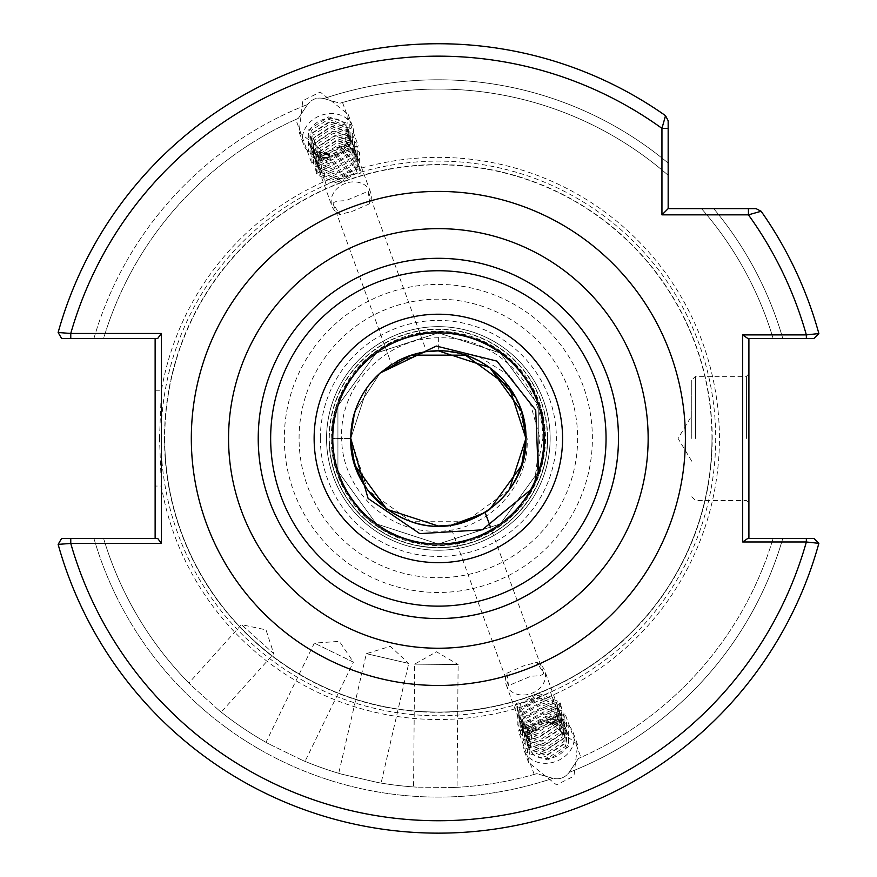 <?xml version="1.0" encoding="UTF-8"?>
<svg xmlns="http://www.w3.org/2000/svg" width="877" height="877" viewBox="0 0 877 877"><rect width="100%" height="100%" fill="white"/><g stroke="black" fill="none" stroke-linecap="round" stroke-linejoin="round"><path stroke-width="0.66" stroke-dasharray="4.38 3.29" d="M305.032 761.379L302.127 760.151L305.032 761.379L353.42 662.168L314.339 643.115L353.42 662.168L339.388 641.361L314.339 643.115L265.961 742.315L268.713 743.86L265.961 742.315M302.127 760.151L268.713 743.86L302.127 760.151A349.364 349.364 0 0 0 341.767 774.194L377.987 782.558L341.767 774.194A349.364 349.364 0 0 1 302.127 760.151A349.364 349.364 0 0 0 341.767 774.194A349.364 349.364 0 0 1 302.127 760.151M221.19 712.113L218.724 710.14L221.19 712.113L273.767 653.727L241.449 624.632L273.767 653.727L266.005 629.85L241.449 624.632L188.884 683.03L191.098 685.266L188.884 683.03M218.724 710.14L191.098 685.266L218.724 710.14A349.364 349.364 0 0 0 268.713 743.86A349.364 349.364 0 0 1 218.724 710.14A349.364 349.364 0 0 0 268.713 743.86A349.364 349.364 0 0 1 218.724 710.14M457.049 787.305L453.891 787.469L457.049 787.305L458.123 664.525L414.646 664.141L458.123 664.525L436.494 651.786L414.646 664.141L413.571 786.932L416.718 787.14L413.571 786.932M453.891 787.469L416.718 787.14L453.891 787.469A349.364 349.364 0 0 0 536.801 773.657L534.192 774.402L536.801 773.657L552.861 778.327C559.537 779.785 564.952 777.822 569.107 772.418L578.414 758.506L569.107 772.418C564.941 777.822 559.526 779.796 552.861 778.327L536.801 773.657A349.364 349.364 0 0 1 453.891 787.469A349.364 349.364 0 0 0 536.801 773.657A349.364 349.364 0 0 1 453.891 787.469M381.1 783.084L377.987 782.558L381.1 783.084L408.715 663.44L366.356 653.661L408.715 663.44L390.364 646.327L366.356 653.661L338.73 773.306M368.219 191.274L369.809 203.661A20.5 16.795 160 0 0 370.511 192.118A20.5 16.795 160 0 0 351.249 182.01A20.5 16.795 160 0 0 331.988 206.139A20.5 16.795 160 0 0 339.947 214.525L333.205 204.012C332.843 201.929 336.976 200.833 345.604 200.745L368.219 191.274L426.595 351.655L421.026 352.598M333.205 204.012L391.58 364.404L401.885 358.825M408.276 356.194L411.96 354.944M421.157 352.576L426.595 351.655L391.58 364.404L396.24 361.653M295.823 119.469L298.301 118.373A349.364 349.364 0 0 0 103.607 338.445L93.927 338.445L103.607 338.445A349.364 349.364 0 0 1 298.301 118.373L307.597 104.473L298.301 118.373L295.823 119.469L311.664 163.001L323.076 158.847L321.179 154.56L343.894 144.716L345.132 149.704L356.665 155.7L358.452 159L356.38 172.045L338.686 181.736L321.004 174.315L319.085 170.675L320.719 156.402L337.831 145.154L354.955 151.019L356.753 154.308L354.67 167.354L336.987 177.055L319.294 169.623L317.375 165.994L319.009 151.721L336.132 140.463L353.256 146.327L355.042 149.627L352.971 162.673L335.277 172.363L317.584 164.942L315.676 161.302L317.299 147.029L334.422 135.782L351.545 141.646L353.343 144.935L351.26 157.981L333.567 167.682L315.884 160.25L313.966 156.621L315.599 142.348L332.723 131.09L349.835 136.955L351.633 140.254L349.55 153.3L331.868 162.99L314.174 155.558L312.256 151.929L313.889 137.656L331.013 126.409L348.136 132.274L349.923 135.562L347.851 148.608L330.158 158.309L312.475 150.877L310.557 147.248L312.19 132.975L329.303 121.717L346.426 127.582L348.224 130.881L346.141 143.927L328.458 153.618C318.45 153.804 311.861 149.956 308.682 142.085C315.556 155.985 327.307 158.342 343.959 149.167C351.173 140.791 351.743 132.833 345.67 125.279A20.5 16.795 160 0 0 328.097 118.406A20.5 16.795 160 0 0 308.682 142.085L309.636 144.727L311.269 130.454L328.393 119.195L345.67 125.279M323.843 98.564C317.178 97.095 311.763 99.068 307.597 104.473C311.773 99.068 317.189 97.095 323.843 98.564L339.903 103.234L342.512 102.477L339.903 103.234L323.843 98.564A358.649 358.649 0 0 1 668.164 163.089L668.164 120.741L665.522 115.665L668.164 120.741L668.164 175.29A349.364 349.364 0 0 0 339.903 103.234A349.364 349.364 0 0 1 668.164 175.29L668.164 163.089A358.649 358.649 0 0 0 323.843 98.564M342.512 102.477L358.353 145.999L311.664 163.001M341.745 152.05L328.272 156.95C323.909 167.079 323.175 176.233 326.069 184.422L348.684 174.951C357.312 174.852 361.445 173.767 361.094 171.673C358.068 163.56 351.622 157.016 341.745 152.05L358.353 145.999M346.305 150.384L345.132 149.704M317.496 160.875L326.069 184.422M352.521 148.125L361.094 171.673M369.809 203.661L352.784 211.138L339.947 214.525M328.097 157.323A26.091 21.366 160 0 0 352.609 126.606A26.091 21.366 160 0 0 328.097 113.736A26.091 21.366 160 0 0 303.585 144.453A26.091 21.366 160 0 0 328.097 157.323M327.077 154.505L344.518 145.834L348.158 114.35L320.204 92.052L302.762 100.723L299.134 132.197L327.077 154.505M508.485 685.617L506.895 673.229A20.5 16.795 -20 0 0 506.193 684.762A20.5 16.795 -20 0 0 525.455 694.88A20.5 16.795 -20 0 0 544.716 670.741A20.5 16.795 -20 0 0 536.768 662.354L543.51 672.867C543.861 674.961 539.728 676.046 531.1 676.145L508.485 685.617L450.109 525.224L485.134 512.475L450.109 525.224L485.134 512.475L450.109 525.224L485.134 512.475L450.109 525.224L485.134 512.475L450.109 525.224L485.134 512.475L450.109 525.224L455.678 524.282M455.558 524.314L450.109 525.224M543.51 672.867L490.155 526.277M534.192 774.402L518.351 730.881L565.051 713.889L553.628 718.044L555.536 722.33L532.81 732.163L531.572 727.186L520.05 721.179L518.252 717.879L520.324 704.845L538.018 695.143L555.711 702.576L557.629 706.204L555.996 720.477L538.873 731.736L521.749 725.871L519.951 722.571L522.034 709.526L539.728 699.835L557.41 707.257L559.329 710.896L557.695 725.169L540.583 736.417L523.459 730.552L521.662 727.263L523.744 714.218L541.427 704.516L559.12 711.949L561.039 715.577L559.405 729.85L542.282 741.109L525.159 735.244L523.372 731.944L525.444 718.899L543.137 709.208L560.831 716.641L562.738 720.269L561.116 734.542L543.992 745.79L526.869 739.925L525.071 736.636L527.154 723.591L544.836 713.889L562.53 721.322L564.448 724.95L562.815 739.223L545.691 750.482L528.579 744.617L526.781 741.317L528.853 728.272L546.546 718.581L564.24 726.013L566.158 729.642L564.525 743.915L547.401 755.174L530.278 749.298L528.491 746.009L530.563 732.964L548.257 723.262C558.254 723.087 564.843 726.923 568.022 734.805C561.159 720.894 549.397 718.537 532.756 727.724C525.531 736.099 524.961 744.058 531.034 751.611A20.5 16.795 -20 0 0 548.607 758.484A20.5 16.795 -20 0 0 568.022 734.805L567.068 732.163L565.435 746.437L548.322 757.684L531.034 751.611M534.97 724.841L548.432 719.929C552.806 709.811 553.54 700.646 550.635 692.457L528.031 701.94C519.403 702.028 515.259 703.124 515.621 705.207C518.647 713.319 525.093 719.864 534.97 724.841L518.351 730.881M530.399 726.496L531.572 727.186M580.892 757.41L578.414 758.506A349.364 349.364 0 0 0 773.108 538.434A349.364 349.364 0 0 1 578.414 758.506L580.892 757.41L565.051 713.889M559.208 716.016L550.635 692.457M524.194 728.754L515.621 705.207M506.895 673.229L523.92 665.753L536.768 662.354M548.607 719.568A26.091 21.366 -20 0 0 524.095 750.284A26.091 21.366 -20 0 0 548.607 763.154A26.091 21.366 -20 0 0 573.119 732.438A26.091 21.366 -20 0 0 548.607 719.568M549.627 722.385L532.186 731.056L528.557 762.53L556.5 784.838L573.942 776.167L577.581 744.683L549.627 722.385M691.767 438.445L691.767 380.059L691.767 438.445M748.903 438.445L748.903 373.843L748.903 438.445M746.415 438.445L746.415 376.332L746.415 438.445M543.937 438.445A105.591 105.591 0 0 1 438.357 544.025A105.591 105.591 0 0 1 332.767 438.445A105.591 105.591 0 0 1 438.357 332.854A105.591 105.591 0 0 1 543.937 438.445A105.591 105.591 0 0 0 438.357 332.854A105.591 105.591 0 0 0 332.767 438.445A105.591 105.591 0 0 0 438.357 544.025A105.591 105.591 0 0 0 543.937 438.445A105.591 105.591 0 0 1 438.357 544.025A105.591 105.591 0 0 1 332.767 438.445A105.591 105.591 0 0 1 438.357 332.854A105.591 105.591 0 0 1 543.937 438.445A105.591 105.591 0 0 0 438.357 332.854A105.591 105.591 0 0 0 332.767 438.445M329.039 438.445A109.318 109.318 0 0 1 438.357 329.127A109.318 109.318 0 0 1 547.665 438.445A109.318 109.318 0 0 0 438.357 329.127A109.318 109.318 0 0 0 329.039 438.445A109.318 109.318 0 0 0 438.357 547.752A109.318 109.318 0 0 0 547.665 438.445A109.318 109.318 0 0 1 438.357 547.752A109.318 109.318 0 0 1 329.039 438.445A109.318 109.318 0 0 0 438.357 547.752A109.318 109.318 0 0 0 547.665 438.445A109.318 109.318 0 0 1 438.357 547.752A109.318 109.318 0 0 1 329.039 438.445M542.885 438.445C543.027 384.926 495.253 336.867 441.515 337.82C387.722 335.957 338.95 384.488 341.701 438.445C341.701 487.82 385.639 532.032 435.255 531.188C484.773 532.953 529.818 488.116 527.132 438.445L515.906 397.763A87.579 87.579 0 0 0 444.299 351.074L479.335 356.829L509.449 375.63L530.53 404.198L540.002 438.445L534.641 481.769L542.885 438.445M618.471 438.445A180.114 180.114 0 0 0 438.357 258.32A180.114 180.114 0 0 0 258.233 438.445A180.114 180.114 0 0 0 438.357 618.559A180.114 180.114 0 0 0 618.471 438.445A180.114 180.114 0 0 1 438.357 618.559A180.114 180.114 0 0 1 258.233 438.445M326.551 438.445A111.796 111.796 0 0 1 438.357 326.65A111.796 111.796 0 0 1 550.153 438.445A111.796 111.796 0 0 1 438.357 550.241A111.796 111.796 0 0 1 326.551 438.445A111.796 111.796 0 0 1 438.357 326.65A111.796 111.796 0 0 1 550.153 438.445A111.796 111.796 0 0 1 438.357 550.241A111.796 111.796 0 0 1 326.551 438.445M161.006 438.445A277.351 277.351 0 0 0 438.357 715.785A277.351 277.351 0 0 0 715.698 438.445A277.351 277.351 0 0 0 438.357 161.094A277.351 277.351 0 0 0 161.006 438.445M711.971 438.445A273.624 273.624 0 0 0 438.357 164.821A273.624 273.624 0 0 0 164.733 438.445A273.624 273.624 0 0 0 438.357 712.058A273.624 273.624 0 0 0 711.971 438.445A273.624 273.624 0 0 0 438.357 164.821A273.624 273.624 0 0 0 164.733 438.445A273.624 273.624 0 0 0 438.357 712.058A273.624 273.624 0 0 0 711.971 438.445A273.624 273.624 0 0 1 438.357 712.058A273.624 273.624 0 0 1 164.733 438.445A273.624 273.624 0 0 0 438.357 712.058A273.624 273.624 0 0 0 711.971 438.445M159.493 438.445L161.346 390.824L161.346 333.468L70.763 333.468L58.134 332.493A394.705 394.705 0 0 1 665.522 115.665A394.705 394.705 0 0 0 58.134 332.493L61.609 338.445L93.927 338.445A358.649 358.649 0 0 1 307.597 104.473A358.649 358.649 0 0 0 93.927 338.445L61.609 338.445L58.134 332.493A394.705 394.705 0 0 1 665.522 115.665L661.949 128.371L661.949 214.843L748.432 214.843L761.137 211.269L756.062 208.638L713.714 208.638A358.649 358.649 0 0 1 782.788 338.445L813.977 338.445L818.866 333.545L813.977 338.445L782.788 338.445A358.649 358.649 0 0 0 713.714 208.638L756.062 208.638L761.137 211.269A394.705 394.705 0 0 1 818.866 333.545A394.705 394.705 0 0 0 761.137 211.269L756.062 208.638L668.164 208.638L668.164 128.371L661.949 128.371A382.284 382.284 0 0 0 70.763 333.468L70.763 338.445L157.728 338.445L155.13 338.445L155.13 538.434L157.728 538.434L61.609 538.434L93.927 538.434L61.609 538.434L58.134 544.387A394.705 394.705 0 0 0 818.866 543.334L813.977 538.434L818.866 543.334A394.705 394.705 0 0 1 58.134 544.387L70.763 543.422L161.346 543.422L161.346 486.055L159.493 438.445M538.456 729.511L520.96 723.7L519.173 720.401L521.245 707.366L538.938 697.664L556.621 705.097L558.539 708.726L556.906 722.999L539.793 734.257L522.67 728.392L520.872 725.093L522.955 712.047L540.638 702.356L558.331 709.778L560.25 713.418L558.616 727.691L541.493 738.938L524.369 733.073L522.582 729.785L524.654 716.739L542.348 707.037L560.041 714.47L561.949 718.099L560.326 732.372L543.203 743.63L526.079 737.765L524.282 734.466L526.364 721.42L544.058 711.729L561.74 719.151L563.659 722.791L562.025 737.064L544.902 748.311L527.79 742.446L525.992 739.158L528.075 726.112L545.757 716.41L563.451 723.843L565.369 727.471L563.736 741.745L546.612 753.003L529.489 747.138L527.702 743.839L529.774 730.793L547.467 721.102L565.15 728.535L567.068 732.163M549.956 724.336C556.38 718.899 558.792 712.497 557.191 705.141L556.27 702.62L554.286 715.796L552.4 718.493L548.432 719.929M338.259 147.369L355.744 153.179L357.542 156.479L355.459 169.524L337.777 179.215L320.083 171.793L318.165 168.154L319.798 153.881L336.921 142.633L354.034 148.498L355.832 151.798L353.76 164.832L336.066 174.534L318.373 167.101L316.465 163.473L318.088 149.2L335.211 137.941L352.335 143.806L354.133 147.106L352.05 160.151L334.356 169.842L316.674 162.42L314.755 158.781L316.389 144.508L333.501 133.26L350.625 139.125L352.422 142.414L350.34 155.459L332.657 165.161L314.964 157.728L313.045 154.1L314.679 139.827L331.802 128.568L348.925 134.433L350.712 137.733L348.64 150.778L330.947 160.469L313.253 153.047L311.346 149.408L312.979 135.135L330.092 123.887L347.215 129.752L349.013 133.041L346.93 146.086L329.248 155.788L311.554 148.356L309.636 144.727M326.748 152.543C320.324 157.992 317.912 164.394 319.524 171.749L320.434 174.271L322.418 161.094L324.315 158.397L328.272 156.95M509.208 489.914L465.413 521.727L411.291 521.727L367.507 489.914L350.778 438.445C348.597 381.188 411.642 335.376 465.413 355.152C503.541 369.875 523.712 397.632 525.926 438.445L521.64 411.379L489.826 367.595L438.357 350.866C485.134 349.671 527.154 391.635 525.926 438.445C528.118 495.691 465.062 541.504 411.291 521.727C373.163 507.016 352.993 479.248 350.778 438.445L367.507 386.965L380.114 373.043L355.064 411.379L350.778 438.445C349.561 391.635 391.57 349.671 438.357 350.866C485.134 349.671 527.154 391.635 525.926 438.445C528.118 495.691 465.062 541.504 411.291 521.727C373.163 507.016 352.993 479.248 350.778 438.445L367.507 386.965L380.114 373.043L355.064 411.379L350.778 438.445C351.282 412.42 361.061 390.616 380.114 373.043L355.064 411.379L350.778 438.445C348.597 381.188 411.642 335.376 465.413 355.152C503.541 369.875 523.712 397.632 525.926 438.445C528.118 495.691 465.062 541.504 411.291 521.727C373.163 507.016 352.993 479.248 350.778 438.445L367.507 386.965L380.114 373.043L355.064 411.379L350.778 438.445C352.993 397.632 373.163 369.875 411.291 355.152C465.062 335.376 528.118 381.188 525.926 438.445C523.712 479.248 503.541 507.016 465.413 521.727C411.642 541.504 348.597 495.691 350.778 438.445L367.507 386.965L380.114 373.043L355.064 411.379L350.778 438.445C352.993 397.632 373.163 369.875 411.291 355.152C465.062 335.376 528.118 381.188 525.926 438.445C523.712 479.248 503.541 507.016 465.413 521.727C411.642 541.504 348.597 495.691 350.778 438.445L367.507 386.965L380.114 373.043L355.064 411.379L350.778 438.445C348.597 381.188 411.642 335.376 465.413 355.152C503.541 369.875 523.712 397.632 525.926 438.445C528.118 495.691 465.062 541.504 411.291 521.727C373.163 507.016 352.993 479.248 350.778 438.445L367.507 386.965L380.114 373.043L355.064 411.379L350.778 438.445C348.597 381.188 411.642 335.376 465.413 355.152C503.541 369.875 523.712 397.632 525.926 438.445C523.712 479.248 503.541 507.016 465.413 521.727C411.642 541.504 348.597 495.691 350.778 438.445L367.507 386.965L380.114 373.043L355.064 411.379L350.778 438.445C352.993 397.632 373.163 369.875 411.291 355.152C465.062 335.376 528.118 381.188 525.926 438.445C528.118 495.691 465.062 541.504 411.291 521.727C373.163 507.016 352.993 479.248 350.778 438.445L367.507 386.965L380.114 373.043L355.064 411.379L350.778 438.445C352.993 397.632 373.163 369.875 411.291 355.152C465.062 335.376 528.118 381.188 525.926 438.445C528.118 495.691 465.062 541.504 411.291 521.727C373.163 507.016 352.993 479.248 350.778 438.445L367.507 386.965L380.114 373.043L355.064 411.379L350.778 438.445C352.993 397.632 373.163 369.875 411.291 355.152C465.062 335.376 528.118 381.188 525.926 438.445C528.118 495.691 465.062 541.504 411.291 521.727C373.163 507.016 352.993 479.248 350.778 438.445L367.507 386.965L380.114 373.043M408.496 356.117L401.469 359.011M355.064 465.501L350.778 438.445L355.064 465.501L367.507 489.914L355.064 465.501L350.778 438.445L355.064 465.501L350.778 438.445L332.142 438.445L350.778 438.445C349.561 485.255 391.57 527.209 438.357 526.014C485.134 527.209 527.154 485.255 525.926 438.445C527.154 485.255 485.134 527.209 438.357 526.014C391.57 527.209 349.561 485.255 350.778 438.445C349.561 391.635 391.57 349.671 438.357 350.866C485.134 349.671 527.154 391.635 525.926 438.445C527.154 485.255 485.134 527.209 438.357 526.014C391.57 527.209 349.561 485.255 350.778 438.445C349.561 391.635 391.57 349.671 438.357 350.866C485.134 349.671 527.154 391.635 525.926 438.445C527.154 485.255 485.134 527.209 438.357 526.014C391.57 527.209 349.561 485.255 350.778 438.445C349.561 391.635 391.57 349.671 438.357 350.866C485.134 349.671 527.154 391.635 525.926 438.445C527.154 485.255 485.134 527.209 438.357 526.014C391.57 527.209 349.561 485.255 350.778 438.445C349.561 391.635 391.57 349.671 438.357 350.866C485.134 349.671 527.154 391.635 525.926 438.445C527.154 485.255 485.134 527.209 438.357 526.014C391.57 527.209 349.561 485.255 350.778 438.445C349.561 391.635 391.57 349.671 438.357 350.866C485.134 349.671 527.154 391.635 525.926 438.445C527.154 485.255 485.134 527.209 438.357 526.014C391.57 527.209 349.561 485.255 350.778 438.445C349.561 391.635 391.57 349.671 438.357 350.866C485.134 349.671 527.154 391.635 525.926 438.445C527.154 485.255 485.134 527.209 438.357 526.014C391.57 527.209 349.561 485.255 350.778 438.445C349.561 391.635 391.57 349.671 438.357 350.866C485.134 349.671 527.154 391.635 525.926 438.445C527.154 485.255 485.134 527.209 438.357 526.014C391.57 527.209 349.561 485.255 350.778 438.445C349.561 391.635 391.57 349.671 438.357 350.866C485.134 349.671 527.154 391.635 525.926 438.445C527.154 485.255 485.134 527.209 438.357 526.014C391.57 527.209 349.561 485.255 350.778 438.445C349.561 391.635 391.57 349.671 438.357 350.866C485.134 349.671 527.154 391.635 525.926 438.445C527.154 485.255 485.134 527.209 438.357 526.014C391.57 527.209 349.561 485.255 350.778 438.445C349.309 389.41 395.68 346.338 444.299 351.074M426.595 351.655L391.58 364.404M350.778 438.445L355.064 465.501L367.507 489.914L355.064 465.501L350.778 438.445L355.064 465.501L367.507 489.914L355.064 465.501L350.778 438.445L355.064 465.501L367.507 489.914M538.237 472.659L535.365 481.681L530.519 489.958M773.108 538.434L782.788 538.434A358.649 358.649 0 0 1 569.107 772.418A358.649 358.649 0 0 0 782.788 538.434L773.108 538.434M813.977 338.445L818.866 333.545L806.347 334.904L742.687 334.904L742.687 541.986L806.347 541.986L818.866 543.334L813.977 538.434L782.788 538.434L813.977 538.434M773.108 338.445A349.364 349.364 0 0 0 701.501 208.638A349.364 349.364 0 0 1 773.108 338.445A349.364 349.364 0 0 0 701.501 208.638L713.714 208.638L701.501 208.638A349.364 349.364 0 0 1 773.108 338.445L782.788 338.445M552.861 778.327A358.649 358.649 0 0 1 93.927 538.434L103.607 538.434L93.927 538.434A358.649 358.649 0 0 0 552.861 778.327M377.987 782.558A349.364 349.364 0 0 0 416.718 787.14A349.364 349.364 0 0 1 377.987 782.558A349.364 349.364 0 0 0 416.718 787.14A349.364 349.364 0 0 1 377.987 782.558M103.607 538.434A349.364 349.364 0 0 0 191.098 685.266A349.364 349.364 0 0 1 103.607 538.434A349.364 349.364 0 0 0 191.098 685.266A349.364 349.364 0 0 1 103.607 538.434M534.641 481.769L538.774 471.07L538.774 405.81L500.416 353.025L438.357 332.854L376.288 353.025L337.93 405.81L337.93 471.07L376.288 523.865L438.357 544.025L500.416 523.865L538.774 471.07L538.774 405.81L500.416 353.025L438.357 332.854L376.288 353.025L337.93 405.81L337.93 471.07L376.288 523.865L438.357 544.025L500.416 523.865L538.774 471.07L538.774 405.81L500.416 353.025L438.357 332.854L376.288 353.025L337.93 405.81L337.93 471.07L376.288 523.865L438.357 544.025L500.416 523.865L538.774 471.07L538.774 405.81L500.416 353.025L438.357 332.854L376.288 353.025L337.93 405.81L337.93 471.07L376.288 523.865L438.357 544.025L500.416 523.865L538.774 471.07L538.774 405.81L500.416 353.025L438.357 332.854L376.288 353.025L337.93 405.81L337.93 471.07L376.288 523.865L438.357 544.025L500.416 523.865L538.774 471.07L538.774 405.81L500.416 353.025L438.357 332.854L376.288 353.025L337.93 405.81L337.93 471.07L376.288 523.865L438.357 544.025L500.416 523.865L538.774 471.07L538.774 405.81L500.416 353.025L438.357 332.854L376.288 353.025L337.93 405.81L337.93 471.07L376.288 523.865L438.357 544.025L500.416 523.865L538.774 471.07L538.774 405.81L500.416 353.025L438.357 332.854L376.288 353.025L337.93 405.81L337.93 471.07L376.288 523.865L438.357 544.025L500.416 523.865L538.774 471.07L538.774 405.81L500.416 353.025L438.357 332.854L376.288 353.025L337.93 405.81L337.93 471.07L376.288 523.865L438.357 544.025L500.416 523.865L538.774 471.07L538.774 405.81L500.416 353.025L438.357 332.854L376.288 353.025L337.93 405.81L337.93 471.07L376.288 523.865L438.357 544.025L500.416 523.865L538.774 471.07L538.774 405.81L500.416 353.025L438.357 332.854L376.288 353.025L337.93 405.81L337.93 471.07L376.288 523.865L438.357 544.025L500.416 523.865L538.774 471.07L538.774 405.81L500.416 353.025L438.357 332.854L438.357 350.866L438.357 332.854M748.903 538.434L747.774 538.434L748.903 538.434L748.903 338.445L747.774 338.445L748.903 338.445M742.687 334.904L747.774 338.445L806.347 338.445L806.347 334.904A382.284 382.284 0 0 0 748.432 214.843L748.432 208.638M70.763 538.434L70.763 543.422A382.284 382.284 0 0 0 806.347 541.986L806.347 538.434L747.774 538.434L742.687 541.986M161.346 543.422L157.728 538.434L155.13 538.434M155.13 338.445L157.728 338.445L161.346 333.468M668.164 120.741L665.522 115.665A394.705 394.705 0 0 0 58.134 332.493L61.609 338.445L70.763 338.445M155.13 390.824L161.346 390.824A281.068 281.068 0 0 1 462.245 158.386A281.068 281.068 0 0 1 719.425 438.445A281.068 281.068 0 0 1 462.245 718.493A281.068 281.068 0 0 1 161.346 486.055L155.13 486.055M661.949 214.843L668.164 208.638M552.4 718.493L553.628 718.044M532.756 727.724L527.713 733.172L527.428 752.861L547.95 760.03L568.482 746.722L568.197 725.476L547.095 716.739L526.003 728.491L525.718 748.18L546.25 755.349L566.772 742.041L566.487 720.784L545.395 712.058L524.293 723.799L524.018 743.488L544.54 750.657L565.062 737.349L564.777 716.103L543.685 707.366L522.593 719.118L522.308 738.807L542.83 745.976L563.363 732.668L563.078 711.411L541.986 702.685L520.883 714.426L520.598 734.115L541.131 741.284L561.653 727.976L561.368 706.73L540.276 697.993L519.184 709.745L518.899 729.434L539.421 736.603L559.954 723.295L559.669 702.038L538.566 693.312L517.474 705.053L517.189 724.742L532.81 732.163M557.191 705.141L560.655 702.959L556.27 702.62M555.536 722.33L558.243 718.603L560.655 702.959M324.315 158.397L323.076 158.847M343.959 149.167L349.002 143.707L349.287 124.019L328.754 116.849L308.233 130.158L308.518 151.414L329.609 160.14L350.701 148.399L350.986 128.711L330.465 121.541L309.932 134.85L310.217 156.095L331.32 164.832L352.411 153.08L352.697 133.392L332.164 126.222L311.642 139.531L311.927 160.787L333.019 169.513L354.111 157.772L354.396 138.084L333.874 130.914L313.352 144.223L313.637 165.468L334.729 174.205L355.821 162.453L356.106 142.765L335.584 135.595L315.051 148.904L315.336 170.16L336.428 178.886L357.531 167.145L357.816 147.457L337.283 140.287L316.761 153.596L317.046 174.841L338.138 183.578L359.23 171.826L359.515 152.138L343.894 144.716M319.524 171.749L316.049 173.92L320.434 174.271M321.179 154.56L318.461 158.277L316.049 173.92M332.142 438.445C329.489 369.009 405.952 313.451 471.179 337.437C538.029 356.369 567.233 446.25 524.282 500.866C485.617 558.605 391.098 558.605 352.433 500.866C309.471 446.25 338.675 356.369 405.536 337.437C470.752 313.451 547.215 369.009 544.562 438.445C547.215 507.882 470.752 563.429 405.536 539.454C338.675 520.521 309.471 430.629 352.433 376.014C391.098 318.285 485.617 318.285 524.282 376.014C567.233 430.629 538.029 520.521 471.179 539.454C405.952 563.429 329.489 507.882 332.142 438.445C329.489 369.009 405.952 313.451 471.179 337.437C538.029 356.369 567.233 446.25 524.282 500.866C485.617 558.605 391.098 558.605 352.433 500.866C309.471 446.25 338.675 356.369 405.536 337.437C470.752 313.451 547.215 369.009 544.562 438.445C547.215 507.882 470.752 563.429 405.536 539.454C338.675 520.521 309.471 430.629 352.433 376.014C391.098 318.285 485.617 318.285 524.282 376.014C567.233 430.629 538.029 520.521 471.179 539.454C405.952 563.429 329.489 507.882 332.142 438.445C329.489 369.009 405.952 313.451 471.179 337.437C538.029 356.369 567.233 446.25 524.282 500.866C485.617 558.605 391.098 558.605 352.433 500.866C309.471 446.25 338.675 356.369 405.536 337.437C470.752 313.451 547.215 369.009 544.562 438.445C547.215 507.882 470.752 563.429 405.536 539.454C338.675 520.521 309.471 430.629 352.433 376.014C391.098 318.285 485.617 318.285 524.282 376.014C567.233 430.629 538.029 520.521 471.179 539.454C405.952 563.429 329.489 507.882 332.142 438.445C329.489 369.009 405.952 313.451 471.179 337.437C529.576 354.582 561.861 426.617 535.365 481.681M695.494 438.445L695.494 376.332L695.494 438.445M320.346 438.445A118.011 118.011 0 0 0 438.357 556.457A118.011 118.011 0 0 0 556.358 438.445A118.011 118.011 0 0 0 438.357 320.434A118.011 118.011 0 0 0 320.346 438.445M547.412 438.445A109.055 109.055 0 0 0 438.357 329.379A109.055 109.055 0 0 0 329.292 438.445A109.055 109.055 0 0 0 438.357 547.5A109.055 109.055 0 0 0 547.412 438.445M331.221 438.445A107.126 107.126 0 0 1 438.357 331.309A107.126 107.126 0 0 1 545.483 438.445A107.126 107.126 0 0 1 438.357 545.571A107.126 107.126 0 0 1 331.221 438.445M577.636 438.445A139.279 139.279 0 0 1 438.357 577.724A139.279 139.279 0 0 1 299.079 438.445A139.279 139.279 0 0 1 438.357 299.167A139.279 139.279 0 0 1 577.636 438.445M284.323 438.445A154.034 154.034 0 0 0 438.357 592.468A154.034 154.034 0 0 0 592.381 438.445A154.034 154.034 0 0 0 438.357 284.411A154.034 154.034 0 0 0 284.323 438.445M164.481 438.445A273.876 273.876 0 0 0 438.357 712.321A273.876 273.876 0 0 0 712.223 438.445A273.876 273.876 0 0 0 438.357 164.569A273.876 273.876 0 0 0 164.481 438.445M339.903 103.234A349.364 349.364 0 0 1 668.164 175.29A349.364 349.364 0 0 0 339.903 103.234M818.866 333.545A394.705 394.705 0 0 0 761.137 211.269L756.062 208.638M58.134 544.387A394.705 394.705 0 0 0 818.866 543.334M348.158 114.35L352.609 126.606M528.557 762.53L524.095 750.284M748.903 373.843L746.415 376.332L695.494 376.332L691.767 380.059M691.767 461.214L678.074 438.445L691.767 415.665M528.491 746.009L527.702 743.839M526.781 741.317L525.992 739.158M525.071 736.636L524.282 734.466M523.372 731.944L522.582 729.774M521.662 727.263L520.872 725.093M519.951 722.571L519.173 720.401M518.252 717.879L506.193 684.762M566.158 729.642L565.369 727.471M564.448 724.95L563.659 722.791M562.738 720.269L561.949 718.099M561.039 715.577L560.25 713.418M559.329 710.896L558.539 708.726M557.629 706.204L544.716 670.741M348.224 130.881L349.013 133.041M349.923 135.562L350.712 137.733M351.633 140.254L352.422 142.414M353.343 144.935L354.133 147.106M355.042 149.627L355.832 151.798M356.753 154.308L357.542 156.479M358.452 159L370.511 192.118M310.557 147.248L311.346 149.408M312.256 151.929L313.045 154.1M313.966 156.621L314.755 158.781M315.676 161.302L316.465 163.473M317.375 165.994L318.165 168.154M319.085 170.675L331.988 206.139M691.767 496.82L695.494 500.548L746.415 500.548L748.903 503.036M577.581 744.683L573.119 732.438M299.134 132.197L303.585 144.453"/><path stroke-width="1.32" d="M332.767 438.445A105.591 105.591 0 0 0 438.357 544.025A105.591 105.591 0 0 0 543.937 438.445A105.591 105.591 0 0 0 438.357 332.854A105.591 105.591 0 0 0 332.767 438.445A105.591 105.591 0 0 1 438.357 332.854A105.591 105.591 0 0 1 543.937 438.445M618.471 438.445A180.114 180.114 0 0 1 438.357 618.559A180.114 180.114 0 0 1 258.233 438.445A180.114 180.114 0 0 1 438.357 258.32A180.114 180.114 0 0 1 618.471 438.445A180.114 180.114 0 0 0 438.357 258.32A180.114 180.114 0 0 0 258.233 438.445A180.136 180.136 0 0 1 438.357 258.309A180.136 180.136 0 0 1 618.493 438.445A180.136 180.136 0 0 1 438.357 618.581A180.136 180.136 0 0 1 258.222 438.445M401.885 358.825L408.276 356.194M411.96 354.944L421.157 352.576M490.155 526.277L485.134 512.475L455.558 524.314M538.237 472.659L535.715 410.129L496.908 361.105L436.318 346.053L380.114 373.043L411.291 355.152L465.413 355.152L509.208 386.965L525.926 438.445L509.208 386.965L465.413 355.152L411.291 355.152L380.114 373.043L411.291 355.152L465.413 355.152L509.208 386.965L525.926 438.445L509.208 386.965L465.413 355.152L411.291 355.152L380.114 373.043L411.291 355.152L465.413 355.152L509.208 386.965L525.926 438.445L509.208 386.965L465.413 355.152L411.291 355.152L380.114 373.043L411.291 355.152L465.413 355.152L509.208 386.965L525.926 438.445L509.208 386.965L465.413 355.152L411.291 355.152L380.114 373.043L391.58 364.404L380.114 373.043L391.58 364.404L380.114 373.043L391.58 364.404L380.114 373.043L391.58 364.404L380.114 373.043L391.58 364.404L380.114 373.043L411.291 355.152L465.413 355.152L509.208 386.965L525.926 438.445C528.118 495.691 465.062 541.504 411.291 521.727C373.163 507.016 352.993 479.248 350.778 438.445A87.579 87.579 0 0 1 380.114 373.043L411.291 355.152L465.413 355.152L509.208 386.965L525.926 438.445C527.154 391.635 485.134 349.671 438.357 350.866L426.595 351.655L438.357 350.866L489.826 367.595L521.64 411.379L525.926 438.445L521.64 411.379L489.826 367.595L438.357 350.866L426.595 351.655L438.357 350.866L489.826 367.595L521.64 411.379L525.926 438.445L521.64 411.379L489.826 367.595L438.357 350.866L426.595 351.655L438.357 350.866L489.826 367.595L521.64 411.379L525.926 438.445L521.64 411.379L489.826 367.595L438.357 350.866L426.595 351.655L438.357 350.866L489.826 367.595L521.64 411.379L525.926 438.445L521.64 411.379L489.826 367.595L438.357 350.866L426.595 351.655L438.357 350.866L489.826 367.595L515.906 397.763M421.026 352.598L415.303 353.957M415.139 354.001L408.496 356.117M401.469 359.011L396.24 361.653M455.678 524.282L485.134 512.475L489.826 509.296L521.64 465.501L525.926 438.445C528.118 495.691 465.062 541.504 411.291 521.727C373.163 507.016 352.993 479.248 350.778 438.445C348.597 495.691 411.642 541.504 465.413 521.727C503.541 507.016 523.712 479.248 525.926 438.445C523.712 479.248 503.541 507.016 465.413 521.727C411.642 541.504 348.597 495.691 350.778 438.445C352.993 479.248 373.163 507.016 411.291 521.727C465.062 541.504 528.118 495.691 525.926 438.445L509.208 489.914M485.134 512.475L489.826 509.296L521.64 465.501L525.926 438.445L521.64 465.501L489.826 509.296L485.134 512.475L489.826 509.296L521.64 465.501L525.926 438.445L521.64 465.501L489.826 509.296L485.134 512.475L489.826 509.296L521.64 465.501L525.926 438.445L521.64 465.501L489.826 509.296L485.134 512.475L489.826 509.296L521.64 465.501L525.926 438.445L521.64 465.501L489.826 509.296L485.134 512.475L489.826 509.296L521.64 465.501L525.926 438.445C528.118 495.691 465.062 541.504 411.291 521.727C373.163 507.016 352.993 479.248 350.778 438.445C352.993 479.248 373.163 507.016 411.291 521.727C465.062 541.504 528.118 495.691 525.926 438.445C528.118 495.691 465.062 541.504 411.291 521.727C373.163 507.016 352.993 479.248 350.778 438.445L368.11 498.476L419.787 533.644L482.251 529.829L530.519 489.958M355.064 465.501L386.878 509.296L438.357 526.014L450.109 525.224L438.357 526.014L386.878 509.296L367.507 489.914L386.878 509.296L438.357 526.014L450.109 525.224L438.357 526.014L386.878 509.296L355.064 465.501L386.878 509.296L438.357 526.014L450.109 525.224L438.357 526.014L386.878 509.296L367.507 489.914L386.878 509.296L438.357 526.014L450.109 525.224L438.357 526.014L386.878 509.296L367.507 489.914L386.878 509.296L438.357 526.014L450.109 525.224L438.357 526.014L386.878 509.296L367.507 489.914M161.346 333.468L157.728 338.445L70.763 338.445L70.763 333.468A382.284 382.284 0 0 1 661.949 128.371L668.164 128.371L668.164 208.638L756.062 208.638L761.137 211.269A394.705 394.705 0 0 1 818.866 333.545A394.705 394.705 0 0 0 761.137 211.269L748.432 214.843L661.949 214.843L661.949 128.371L665.522 115.665L668.164 120.741L668.164 128.371L668.164 120.741L665.522 115.665A394.705 394.705 0 0 0 58.134 332.493L70.763 333.468L161.346 333.468L161.346 543.422L70.763 543.422L58.134 544.387A394.705 394.705 0 0 0 818.866 543.334A394.705 394.705 0 0 1 58.134 544.387L61.609 538.434L157.728 538.434L161.346 543.422M748.432 208.638L748.432 214.843A382.284 382.284 0 0 1 806.347 334.904L806.347 338.445L813.977 338.445L747.774 338.445L742.687 334.904L806.347 334.904L818.866 333.545L813.977 338.445M813.977 538.434L806.347 538.434L813.977 538.434L818.866 543.334L806.347 541.986L742.687 541.986L742.687 334.904M782.788 338.445L773.108 338.445M748.903 338.445L748.903 538.434M742.687 541.986L747.774 538.434L806.347 538.434L806.347 541.986A382.284 382.284 0 0 1 70.763 543.422L70.763 538.434M155.13 538.434L155.13 338.445M70.763 338.445L61.609 338.445L58.134 332.493A394.705 394.705 0 0 1 665.522 115.665M661.949 214.843L668.164 208.638M562.574 438.445A124.216 124.216 0 0 1 438.357 562.661A124.216 124.216 0 0 1 314.13 438.445A124.216 124.216 0 0 1 438.357 314.218A124.216 124.216 0 0 1 562.574 438.445M270.653 438.445A167.693 167.693 0 0 0 438.357 606.139A167.693 167.693 0 0 0 606.051 438.445A167.693 167.693 0 0 0 438.357 270.741A167.693 167.693 0 0 0 270.653 438.445M648.147 438.445A209.789 209.789 0 0 0 438.357 228.645A209.789 209.789 0 0 0 228.557 438.445A209.789 209.789 0 0 0 438.357 648.235A209.789 209.789 0 0 0 648.147 438.445M191.318 438.445A247.029 247.029 0 0 1 438.357 191.416A247.029 247.029 0 0 1 685.386 438.445A247.029 247.029 0 0 1 438.357 685.474A247.029 247.029 0 0 1 191.318 438.445M761.137 211.269A394.705 394.705 0 0 1 818.866 333.545M818.866 543.334A394.705 394.705 0 0 1 58.134 544.387"/></g></svg>

